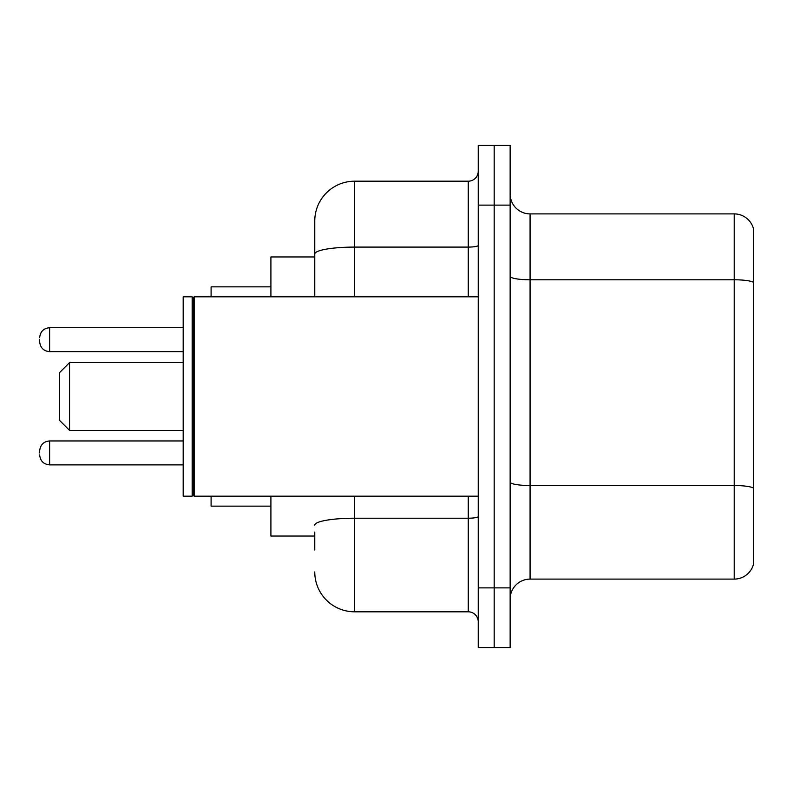 <?xml version="1.0" encoding="UTF-8"?>
<svg xmlns="http://www.w3.org/2000/svg" width="793" height="793" viewBox="0 0 793 793"><rect width="100%" height="100%" fill="white"/><g stroke="black" fill="none" stroke-linecap="round" stroke-linejoin="round"><path stroke-width="1.19" d="M314.762 292.419L314.762 242.995L314.762 256.952L270.909 256.952L270.909 296.82M314.762 536.048L270.909 536.048L270.909 496.18M314.762 550.005L314.762 532.063M478.238 587.881L478.238 647.693L494.188 647.693L494.188 587.881L494.188 647.693L510.137 647.693L510.137 587.881L494.188 587.881L494.188 205.119L494.188 587.881L478.238 587.881L478.238 205.119L494.188 205.119L494.188 145.307L494.188 205.119L510.137 205.119L510.137 587.881M510.137 205.119L510.137 145.307L478.238 145.307L478.238 205.119M354.64 496.18L354.64 611.809L468.266 611.809L468.266 496.18M314.762 296.82L314.762 221.069A39.868 39.868 0 0 1 354.64 181.191L468.266 181.191A9.972 9.972 0 0 0 478.238 171.229M314.762 221.069L314.762 242.995M478.238 621.771A9.972 9.972 0 0 0 468.266 611.809M354.64 611.809A39.868 39.868 0 0 1 314.762 571.931M510.137 599.052A19.934 19.934 0 0 1 530.071 579.108L734.209 579.108L734.209 213.892L530.071 213.892A19.934 19.934 0 0 1 510.137 193.948A19.934 19.934 0 0 0 530.071 213.892L530.071 579.108M753.35 228.245A19.934 19.934 0 0 0 734.209 213.892A19.934 19.934 0 0 1 753.35 228.245L753.35 564.755A19.934 19.934 0 0 1 734.209 579.108M69.556 430.391L69.556 362.609L59.584 372.581L59.584 420.419L69.556 430.391L183.183 430.391M211.097 496.18L211.097 506.142L270.909 506.142M270.909 286.858L211.097 286.858L211.097 296.82M194.156 496.18L193.155 495.179L193.155 297.821L194.156 296.82L194.156 496.18L478.238 496.18M192.154 496.18L183.183 496.18L183.183 296.82L192.154 296.82L192.154 496.18L193.155 495.179M39.65 452.922L39.65 450.93L39.65 452.922M39.65 339.682L39.65 341.674L39.65 339.682M478.238 516.481A9.972 1.735 0 0 1 468.266 518.216L354.64 518.216A39.868 6.919 180 0 0 314.762 525.144M354.64 181.191L354.64 247.089L468.266 247.089L468.266 181.191M314.762 254.018A39.868 6.919 180 0 1 354.64 247.089L354.64 296.82M468.266 296.82L468.266 247.089A9.972 1.735 0 0 0 478.238 245.354M753.35 282.278A19.934 3.459 180 0 0 734.209 279.78L530.071 279.78A19.934 3.459 0 0 1 510.137 276.321M753.35 488.012A19.934 3.459 180 0 0 734.209 485.524L530.071 485.524A19.934 3.459 -0 0 1 510.137 482.055M39.65 450.93C40.294 444.814 43.615 441.493 49.622 440.958L49.622 464.876L183.183 464.876M183.183 327.717L49.622 327.717L49.622 351.646C43.615 351.111 40.294 347.79 39.65 341.674M69.556 362.609L183.183 362.609M193.155 297.821L192.154 296.82M194.156 296.82L478.238 296.82M49.622 440.958L183.183 440.958M49.622 464.876C43.615 464.341 40.294 461.02 39.65 454.914M49.622 351.646L183.183 351.646M49.622 327.717C43.615 328.252 40.294 331.583 39.65 337.689"/></g></svg>
